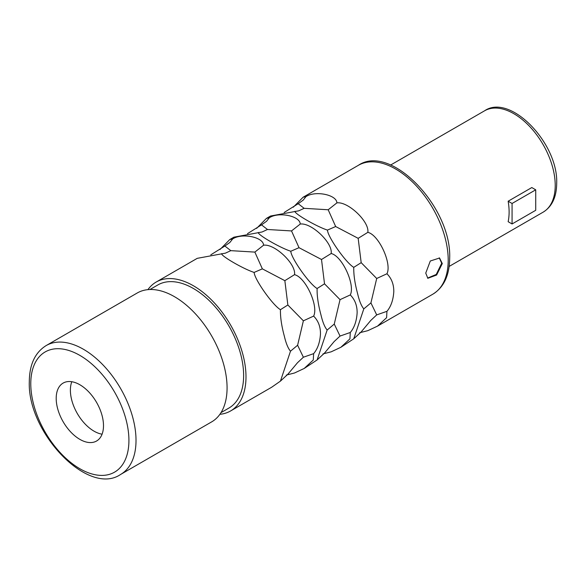 <?xml version="1.0" encoding="UTF-8"?>
<svg xmlns="http://www.w3.org/2000/svg" width="586" height="586" viewBox="0 0 586 586"><rect width="100%" height="100%" fill="white"/><g stroke="black" fill="none" stroke-linecap="round" stroke-linejoin="round"><path stroke-width="0.88" d="M439.244 257.847L441.705 263.217L436.248 274.453L427.553 278.101M442.298 263.561L436.621 275.024L427.839 278.284L425.744 273.113L430.3 261.004L439.544 258.008L442.298 263.561M284.129 212.498L298.193 203.708L304.141 208.323L298.735 210.821L270.556 216.014L266.447 218.388L269.304 217.794C278.526 211.531 300.083 215.89 300.237 224.05C311.4 222.416 332.965 242.963 331.163 253.511C342.121 255.935 355.453 284.803 350.281 294.926C354.889 299.556 357.174 305.489 357.138 312.726C356.632 321.084 354.347 327.677 350.281 332.482L349.937 338.855L340.862 347.286L331.163 351.827L322.989 353.907M359.643 332.738L367.825 330.665L377.523 326.124L386.592 317.693L386.943 311.32C391.001 306.507 393.287 299.922 393.799 291.557C393.829 284.32 391.543 278.387 386.943 273.765C392.107 263.634 378.783 234.766 367.825 232.349L358.171 238.334L361.181 262.66L353.761 267.348C353.592 274.805 354.889 283.631 357.65 293.828C359.328 300.992 361.386 306.009 363.811 308.873L353.761 338.781L340.862 347.286M247.468 233.66L261.532 224.87L267.48 229.492L262.074 231.983L233.902 237.176L229.785 239.549L232.642 238.956C241.864 232.701 263.429 237.052 263.575 245.212C274.739 243.586 296.311 264.125 294.509 274.673C305.467 277.097 318.791 305.965 313.627 316.096C318.227 320.718 320.513 326.651 320.476 333.888C319.971 342.253 317.685 348.838 313.627 353.651L313.276 360.024L304.207 368.455L294.509 372.996L286.327 375.069M258.272 232.474C257.679 234.854 280.35 247.944 290.795 251.248C291.117 258.199 309.459 284.173 317.107 288.517C316.931 295.967 318.227 304.786 320.989 314.982C322.674 322.154 324.725 327.171 327.156 330.035L317.107 359.95L304.207 368.455M210.806 254.829L224.87 246.032L230.818 250.654L225.42 253.152L197.24 258.338L156.162 282.056A74.422 42.968 -120 0 1 213.509 301.995A74.422 42.968 -120 0 1 245.995 376.893A74.422 42.968 60 0 1 230.584 410.962A74.422 42.968 60 0 1 219.897 414.302M221.611 253.635C221.025 256.023 243.688 269.106 254.134 272.417C254.456 279.361 272.798 305.335 280.445 309.679C280.276 317.129 281.566 325.955 284.327 336.152C286.012 343.323 288.07 348.333 290.495 351.197L280.445 381.112L271.662 387.243L230.584 410.962M363.811 308.873L370.923 302.911L376.703 314.894L370.799 320.417L361.181 331.91L353.761 338.781M361.181 262.66L376.703 278.489L370.923 302.911M294.926 211.312C294.34 213.692 317.011 226.782 327.449 230.086C327.779 237.03 346.114 263.011 353.761 267.348M266.447 218.388L256.617 228.379M229.785 239.549L219.962 249.541M156.162 282.056A74.422 42.968 -120 0 0 147.921 289.638M367.825 232.349C369.627 221.794 348.055 201.254 336.891 202.881C336.745 194.72 315.18 190.369 305.965 196.632L303.101 197.226L293.278 207.217M350.281 294.926L340.041 299.651L334.262 324.08L340.041 336.064L350.281 332.482M327.156 330.035L334.262 324.08M340.041 336.064L334.137 341.579L324.519 353.08L317.107 359.95M267.48 229.492L291.52 230.935L299.014 247.695L321.509 259.495L324.519 283.822L317.107 288.517M324.519 283.822L340.041 299.651M299.014 247.695L290.795 251.248M269.304 217.794L266.549 221.281L261.532 224.87M300.237 224.05L291.52 230.935M331.163 253.511L321.509 259.495M376.703 314.894L386.943 311.32M386.943 273.765L376.703 278.489M304.141 208.323L328.182 209.766L335.668 226.533L327.449 230.086M335.668 226.533L358.171 238.334M305.965 196.632L303.211 200.112L298.193 203.708M336.891 202.881L328.182 209.766M313.627 316.096L303.38 320.82L297.607 345.242L303.38 357.226L313.627 353.651M290.495 351.197L297.607 345.242M303.38 357.226L297.483 362.741L287.858 374.242L280.445 381.112M230.818 250.654L254.859 252.097L262.352 268.857L284.847 280.665L287.858 304.991L280.445 309.679M287.858 304.991L303.38 320.82M262.352 268.857L254.134 272.417M232.642 238.956L229.888 242.443L224.87 246.032M263.575 245.212L254.859 252.097M294.509 274.673L284.847 280.665M149.943 289.513L157.832 284.957A71.074 41.035 -120 0 1 212.601 303.995A71.074 41.035 -120 0 1 243.63 375.523A71.074 41.035 60 0 1 228.906 408.061L221.017 412.617M46.184 345.557L137.241 292.985A74.422 42.968 -120 0 1 194.589 312.924A74.422 42.968 -120 0 1 227.075 387.815A74.422 42.968 60 0 1 211.656 421.883L120.606 474.455A74.422 42.968 60 0 0 136.018 440.386A74.422 42.968 60 0 0 103.532 365.496A74.422 42.968 60 0 0 46.184 345.557C35.101 352.42 29.468 364.463 29.3 381.669C27.227 432.446 88.2 496.679 120.606 474.455M103.495 425.707A33.446 19.309 60 0 1 96.565 441.016A33.446 19.309 60 0 1 70.796 432.058A33.446 19.309 60 0 1 56.197 398.399A33.446 19.309 -120 0 1 63.12 383.09A33.446 19.309 -120 0 1 88.896 392.049A33.446 19.309 -120 0 1 103.495 425.707M102.081 434.189A33.446 19.309 60 0 1 70.386 390.203A33.446 19.309 -120 0 1 71.8 381.728M535.721 189.82L535.721 210.301L512.069 223.962L508.15 221.698A58.534 33.798 -120 0 0 509.109 212.007A58.534 33.798 -120 0 0 508.15 201.218L512.069 203.474L535.721 189.82L531.802 187.557L508.15 201.218M512.069 223.962L512.069 203.474M303.101 197.226L358.376 165.311A74.422 42.968 60 0 1 415.723 185.249A74.422 42.968 60 0 1 448.209 260.14A74.422 42.968 60 0 1 432.798 294.209L377.523 326.124M128.92 440.386A69.404 40.068 60 0 1 79.843 468.719A69.404 40.068 60 0 1 30.772 383.72A69.404 40.068 60 0 1 79.843 355.387A69.404 40.068 60 0 1 128.92 440.386M543.105 212.176C552.012 206.69 556.539 197.079 556.7 183.337C558.319 143.196 510.172 93.064 484.578 110.798A58.534 33.798 60 0 1 529.678 126.481A58.534 33.798 60 0 1 555.228 185.381A58.534 33.798 60 0 1 543.105 212.176L449.147 266.425M484.578 110.798L390.62 165.04M358.376 165.311C390.774 143.087 451.755 207.319 449.682 258.096C449.506 275.303 443.88 287.345 432.798 294.209"/></g></svg>
